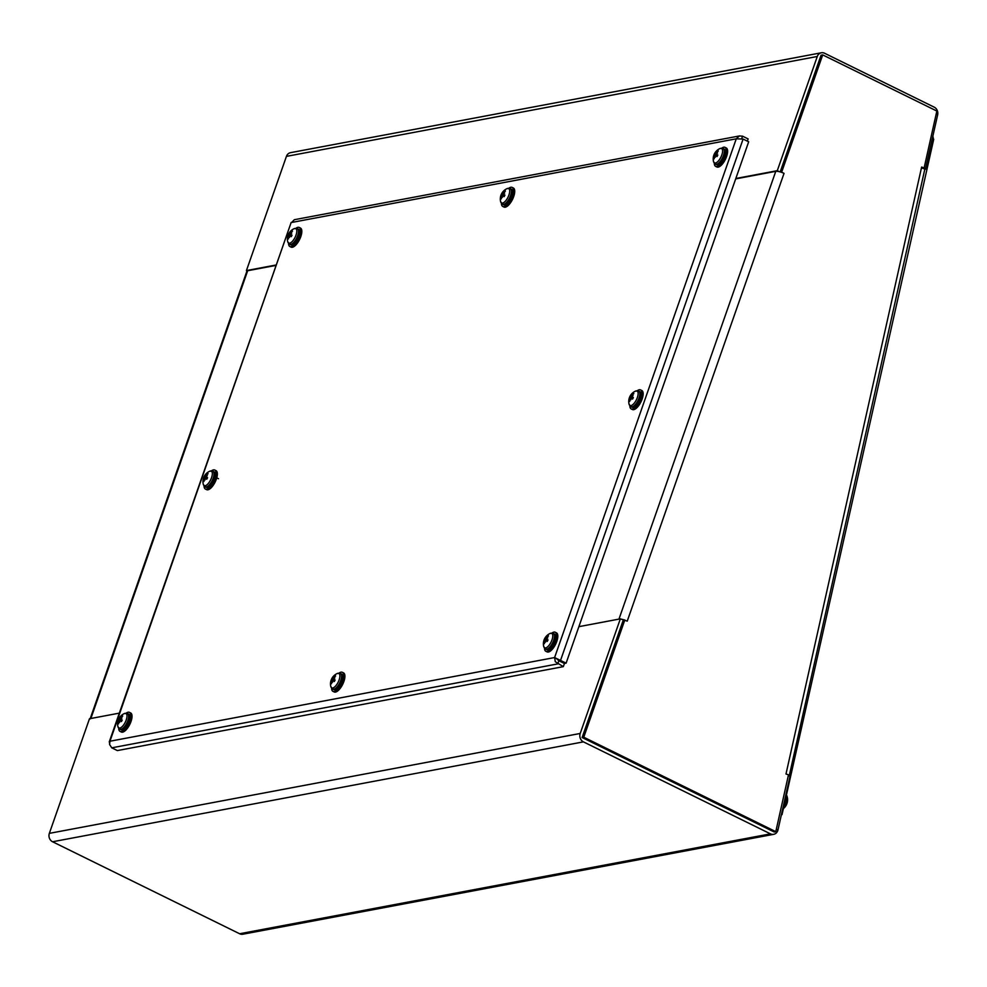 <?xml version="1.0" encoding="UTF-8"?>
<svg xmlns="http://www.w3.org/2000/svg" width="987" height="987" viewBox="0 0 987 987"><rect width="100%" height="100%" fill="white"/><g stroke="black" fill="none" stroke-linecap="round" stroke-linejoin="round"><path stroke-width="1.48" d="M735.685 178.894L775.77 171.343A6.391 1.69 19.3 0 1 784.036 173.367L627.238 621.144L620.342 618.849L580.208 733.464A6.391 5.614 79.3 0 0 583.428 741.866L52.57 841.763A6.391 5.614 -100.7 0 1 49.35 833.361L89.484 718.746L119.328 713.132L90.866 718.487A6.391 1.69 19.3 0 0 90.088 718.955M786.577 774.19A6.391 1.357 -167.4 0 0 785.997 773.981L788.49 774.832L775.794 831.659L774.153 831.967L582.12 737.523L623.192 620.268L583.058 734.859M775.77 171.343L618.96 619.12L578.875 626.659L620.342 618.849M52.57 841.763L239.619 933.751L770.477 833.867L583.428 741.866M773.055 830.918A2.924 2.566 -100.7 0 1 771.587 830.709L584.526 738.708M770.477 833.867A6.391 5.614 79.3 0 0 773.697 834.323A6.391 5.614 79.3 0 0 777.99 829.882L790.044 776.189L789.218 775.905L924.856 169.024A6.391 1.357 12.6 0 0 921.636 167.05L923.795 167.95M773.697 834.323L242.839 934.22A6.391 5.614 -100.7 0 1 239.619 933.751M624.512 620.021A6.391 1.69 -160.7 0 0 620.922 619.145M784.048 173.367L781.642 172.17L822.702 54.902L936.848 111.05L924.14 167.876M775.794 831.659L583.761 737.215L624.82 619.959M821.998 56.185A2.924 2.566 -100.7 0 0 820.135 57.875L780.199 171.898L821.061 55.21L822.702 54.902M582.12 737.523L583.761 737.215M789.218 775.942A6.391 1.357 -167.4 0 0 788.44 775.042M90.212 718.61L246.898 271.191A6.391 1.69 19.3 0 1 247.675 270.722L276.138 265.367M922.463 168.222L925.436 169.221L937.65 114.825A6.391 5.614 79.3 0 0 934.22 107.164L824.577 53.249A6.391 5.614 79.3 0 0 821.357 52.78A6.391 5.614 79.3 0 0 817.285 56.481L777.287 170.677L735.833 178.487M247.12 270.919L246.429 270.574L286.427 156.378A6.391 5.614 -100.7 0 1 290.499 152.677L821.357 52.78M779.298 171.664L777.287 170.677M276.274 264.96L246.429 270.574M924.782 169.345L925.436 169.221M781.112 815.953L781.445 814.46M932.542 137.538L933.702 139.315L782.025 814.645M933.283 138.205L932.851 136.194M747.356 141.153L748.134 138.92L742.569 136.181L739.411 135.972L736.265 138.809L743.1 139.056L748.677 141.795L566.106 663.153L554.608 657.552L555.286 661.734L563.33 666.644L117.342 750.576L111.765 747.825L109.582 744.506L109.964 741.225L109.495 743.211M109.236 741.94L291.153 222.482L109.964 741.225L554.608 657.552L564.465 663.461L566.106 663.153M556.162 658.329L558.864 660.747L560.53 660.414L743.1 139.056M111.765 747.825L557.754 663.906L558.864 660.747L564.441 663.498L563.33 666.644M554.608 657.552L736.265 138.809L291.634 222.47L294.348 219.706L739.831 135.873M741.669 138.723L742.569 136.181M783.419 808.452A8.081 3.479 -71.4 0 0 784.899 806.428A8.081 3.479 -71.4 0 0 786.886 795.867L786.442 794.954M786.108 796.447A10.61 4.577 108.6 0 1 784.332 804.356M715.76 155.44L715.834 155.502A11.338 2.665 26.7 0 0 717.006 156.551A4.466 1.789 -63.8 0 0 717.82 155.008L717.82 155.008A11.338 1.197 -151 0 0 716.402 154.428L716.389 153.713A11.239 6.453 173.6 0 1 717.549 153.022A11.239 6.773 20.8 0 0 716.426 153.417L716.624 152.664A11.338 9.697 -38.9 0 1 718.302 151.06A4.466 1.789 -63.8 0 0 717.734 150.641A11.338 10.709 102.7 0 0 716.229 152.38L715.637 152.837L716.352 153.244M717.87 151.418L717.734 150.641M714.28 155.415A11.239 5.206 179.9 0 0 713.749 156.094A11.239 8.019 16.1 0 1 714.317 155.119L715.069 155.699L714.28 155.415L714.193 156.217A11.338 10.487 151.3 0 0 713.65 158.376L714.292 158.043M713.65 158.376A4.466 1.789 -63.8 0 0 714.218 158.796A11.338 9.919 -72.9 0 1 714.588 156.501L715.044 155.983M723.163 148.519L719.955 148.556A8.081 3.245 116.2 0 1 720.646 157.661A8.081 3.245 116.2 0 1 713.527 161.634L715.452 164.2A8.735 3.504 -63.8 0 0 722.176 158.463A8.735 3.504 -63.8 0 0 723.163 148.519L724.199 149.025A8.735 3.504 116.2 0 1 723.2 158.981A8.735 3.504 116.2 0 1 716.488 164.706L715.452 164.2M715.267 155.823A11.239 7.39 65.6 0 0 715.316 157.254A11.239 7.884 -144.3 0 1 715.057 155.995L714.588 156.501M714.415 154.453L714.317 155.119L714.415 154.453L717.413 155.588L714.132 154.428A4.466 1.789 -63.8 0 1 714.946 152.886A11.338 1.875 -144 0 0 714.97 153.38L714.97 153.38M716.291 153.244L715.427 152.997A11.239 8.957 -138.4 0 1 715.982 151.862A11.239 6.317 58 0 0 715.637 152.837L716.365 153.281M716.365 154.416L717.611 155.181L716.389 153.713M714.304 163.262A10.61 4.256 -63.8 0 0 715.661 166.384A10.61 4.256 -63.8 0 0 724.162 158.747A10.61 4.256 -63.8 0 0 725.026 147.347A10.61 4.256 -63.8 0 0 721.719 148.173M715.661 166.384L716.895 166.988A10.61 4.256 -63.8 0 0 725.396 159.351A10.61 4.256 -63.8 0 0 726.259 147.951L725.026 147.347M547.378 640.896L546.033 640.39A11.338 2.665 26.7 0 0 547.193 641.439A4.466 1.789 -63.8 0 0 548.007 639.897L548.007 639.897A11.338 1.197 -151 0 0 546.601 639.317L546.588 638.601A11.239 6.453 173.6 0 1 547.748 637.91A11.239 6.773 20.8 0 0 546.625 638.305L546.81 637.553A11.338 9.697 -38.9 0 1 548.501 635.949A4.466 1.789 -63.8 0 0 547.921 635.529A11.338 10.709 102.7 0 0 546.416 637.269L545.836 637.725L546.551 638.133L545.848 637.738M548.069 636.307L547.921 635.529M544.923 640.464L544.392 641.106A11.338 10.487 151.3 0 0 543.837 643.265L544.491 642.932M543.837 643.265A4.466 1.789 -63.8 0 0 544.417 643.684A11.338 9.919 -72.9 0 1 544.787 641.39L545.243 640.871A11.239 7.884 -144.3 0 0 545.515 642.142A11.239 7.39 65.6 0 1 545.466 640.711M553.362 633.407L550.141 633.444A8.081 3.245 116.2 0 1 550.832 642.549A8.081 3.245 116.2 0 1 543.714 646.522L545.651 649.088A8.735 3.504 -63.8 0 0 552.362 643.351A8.735 3.504 -63.8 0 0 553.362 633.407L554.386 633.913A8.735 3.504 116.2 0 1 553.399 643.869A8.735 3.504 116.2 0 1 546.675 649.594L545.651 649.088M544.466 640.304A11.239 5.206 179.9 0 0 543.936 640.982A11.239 8.019 16.1 0 1 544.503 640.008L545.256 640.588M544.602 639.342L544.503 640.008L544.33 639.317A4.466 1.789 -63.8 0 1 545.145 637.775A11.338 1.875 -144 0 0 545.169 638.268L545.169 638.268M546.49 638.133L545.626 637.898A11.239 8.957 -138.4 0 1 546.169 636.751A11.239 6.317 58 0 0 545.836 637.725M546.564 639.305L547.797 640.069L546.588 638.601M544.491 648.151A10.61 4.256 -63.8 0 0 545.848 651.272A10.61 4.256 -63.8 0 0 554.361 643.635A10.61 4.256 -63.8 0 0 555.212 632.235A10.61 4.256 -63.8 0 0 551.918 633.062M545.848 651.272L547.082 651.889A10.61 4.256 -63.8 0 0 555.595 644.24A10.61 4.256 -63.8 0 0 556.446 632.84L555.212 632.235M501.396 198.103L500.754 198.436A11.338 10.487 151.3 0 1 501.297 196.277L501.384 195.475L502.938 195.562A11.338 2.665 26.7 0 0 504.11 196.61A4.466 1.789 -63.8 0 0 504.925 195.068L504.925 195.068A11.338 1.197 -151 0 0 503.506 194.488L503.493 193.773A11.239 6.453 173.6 0 1 504.653 193.082A11.239 6.773 20.8 0 0 503.53 193.477L503.728 192.724A11.338 9.697 -38.9 0 1 505.406 191.12A4.466 1.789 -63.8 0 0 504.838 190.701A11.338 10.709 102.7 0 0 503.333 192.44L502.741 192.897L503.456 193.304M504.974 191.478L504.838 190.701M500.754 198.436A4.466 1.789 -63.8 0 0 501.322 198.856A11.338 9.919 -72.9 0 1 501.692 196.561L502.149 196.043A11.239 7.884 -144.3 0 0 502.42 197.314A11.239 7.39 65.6 0 1 502.371 195.882L504.283 196.068L502.864 195.512M510.267 188.579L507.059 188.616A8.081 3.245 116.2 0 1 507.75 197.721A8.081 3.245 116.2 0 1 500.631 201.693L502.556 204.26A8.735 3.504 -63.8 0 0 509.28 198.523A8.735 3.504 -63.8 0 0 510.267 188.579L511.303 189.085A8.735 3.504 116.2 0 1 510.304 199.041A8.735 3.504 116.2 0 1 503.592 204.765L502.556 204.26M501.384 195.475A11.239 5.206 179.9 0 0 500.853 196.154A11.239 8.019 16.1 0 1 501.421 195.179L502.173 195.759M501.519 194.513L501.421 195.179L501.519 194.513L504.517 195.648L501.236 194.488A4.466 1.789 -63.8 0 1 502.05 192.946A11.338 1.875 -144 0 0 502.075 193.44L502.124 193.477M503.395 193.304L502.531 193.07A11.239 8.957 -138.4 0 1 503.086 191.922A11.239 6.317 58 0 0 502.741 192.897L503.469 193.341M503.469 194.476L504.715 195.241L503.493 193.773M501.408 203.322A10.61 4.256 -63.8 0 0 502.765 206.443A10.61 4.256 -63.8 0 0 511.266 198.806A10.61 4.256 -63.8 0 0 512.13 187.407A10.61 4.256 -63.8 0 0 508.823 188.233M502.765 206.443L503.999 207.06A10.61 4.256 -63.8 0 0 512.5 199.411A10.61 4.256 -63.8 0 0 513.363 188.011L512.13 187.407M333.063 680.401L333.137 680.45A11.338 2.665 26.7 0 0 334.297 681.499A4.466 1.789 -63.8 0 0 335.111 679.957L335.111 679.957A11.338 1.197 -151 0 0 333.705 679.389L333.692 678.661A11.239 6.453 173.6 0 1 334.852 677.97A11.239 6.773 20.8 0 0 333.729 678.365L333.914 677.613A11.338 9.697 -38.9 0 1 335.605 676.021A4.466 1.789 -63.8 0 0 335.025 675.589A11.338 10.709 102.7 0 0 333.52 677.329L332.94 677.785L333.655 678.192M335.173 676.366L335.025 675.589M331.57 680.364A11.239 5.206 179.9 0 0 331.04 681.042A11.239 8.019 16.1 0 1 331.607 680.068L332.36 680.66L331.57 680.364L331.496 681.166A11.338 10.487 151.3 0 0 330.941 683.325L331.595 682.992M330.941 683.325A4.466 1.789 -63.8 0 0 331.521 683.744A11.338 9.919 -72.9 0 1 331.891 681.462L332.335 680.931M340.466 673.467L337.246 673.504A8.081 3.245 116.2 0 1 337.936 682.622A8.081 3.245 116.2 0 1 330.818 686.582L332.755 689.148A8.735 3.504 -63.8 0 0 339.466 683.423A8.735 3.504 -63.8 0 0 340.466 673.467L341.49 673.973A8.735 3.504 116.2 0 1 340.503 683.929A8.735 3.504 116.2 0 1 333.779 689.654L332.755 689.148M332.57 680.771A11.239 7.39 65.6 0 0 332.619 682.202A11.239 7.884 -144.3 0 1 332.36 680.944L331.891 681.462M331.706 679.401L331.607 680.068L331.706 679.401L334.704 680.536L331.435 679.389A4.466 1.789 -63.8 0 1 332.249 677.847A11.338 1.875 -144 0 0 332.274 678.34L332.274 678.34M333.594 678.192L332.73 677.958A11.239 8.957 -138.4 0 1 333.273 676.811A11.239 6.317 58 0 0 332.94 677.785M333.668 679.364L334.901 680.129L333.692 678.661M331.595 688.223A10.61 4.256 -63.8 0 0 332.952 691.344A10.61 4.256 -63.8 0 0 341.465 683.695A10.61 4.256 -63.8 0 0 342.316 672.295A10.61 4.256 -63.8 0 0 339.022 673.122M332.952 691.344L334.186 691.949A10.61 4.256 -63.8 0 0 342.699 684.299A10.61 4.256 -63.8 0 0 343.55 672.9L342.316 672.295M289.968 235.572L290.042 235.622A11.338 2.665 26.7 0 0 291.214 236.67A4.466 1.789 -63.8 0 0 292.029 235.128L292.029 235.128A11.338 1.197 -151 0 0 290.61 234.561L290.597 233.833A11.239 6.453 173.6 0 1 291.757 233.142A11.239 6.773 20.8 0 0 290.634 233.537L290.832 232.784A11.338 9.697 -38.9 0 1 292.51 231.192A4.466 1.789 -63.8 0 0 291.942 230.761A11.338 10.709 102.7 0 0 290.437 232.5L289.845 232.957L290.56 233.364M292.078 231.538L291.942 230.761M288.932 235.696L288.401 236.337A11.338 10.487 151.3 0 0 287.859 238.496L288.5 238.163M287.859 238.496A4.466 1.789 -63.8 0 0 288.426 238.916A11.338 9.919 -72.9 0 1 288.796 236.633L289.253 236.103M297.371 228.639L294.163 228.676A8.081 3.245 116.2 0 1 294.854 237.781A8.081 3.245 116.2 0 1 287.735 241.753L289.66 244.32A8.735 3.504 -63.8 0 0 296.384 238.595A8.735 3.504 -63.8 0 0 297.371 228.639L298.407 229.144A8.735 3.504 116.2 0 1 297.408 239.101A8.735 3.504 116.2 0 1 290.696 244.825L289.66 244.32M289.475 235.942A11.239 7.39 65.6 0 0 289.524 237.373A11.239 7.884 -144.3 0 1 289.265 236.115L288.796 236.633M288.488 235.535A11.239 5.206 179.9 0 0 287.957 236.214A11.239 8.019 16.1 0 1 288.525 235.239L289.277 235.831M288.623 234.573L288.525 235.239L288.623 234.573L291.621 235.708L288.34 234.561A4.466 1.789 -63.8 0 1 289.154 233.018A11.338 1.875 -144 0 0 289.179 233.5L289.179 233.5M290.499 233.364L289.635 233.129A11.239 8.957 -138.4 0 1 290.19 231.982A11.239 6.317 58 0 0 289.845 232.957M290.573 234.536L291.819 235.301L290.597 233.833M288.512 243.394A10.61 4.256 -63.8 0 0 289.87 246.516A10.61 4.256 -63.8 0 0 298.37 238.866A10.61 4.256 -63.8 0 0 299.234 227.466A10.61 4.256 -63.8 0 0 295.927 228.293M289.87 246.516L291.103 247.12A10.61 4.256 -63.8 0 0 299.604 239.471A10.61 4.256 -63.8 0 0 300.467 228.071L299.234 227.466M118.699 723.052L118.045 723.385A11.338 10.487 151.3 0 1 118.6 721.226L118.674 720.424L120.241 720.51A11.338 2.665 26.7 0 0 121.401 721.559A4.466 1.789 -63.8 0 0 122.215 720.016L122.215 720.016A11.338 1.197 -151 0 0 120.809 719.449L120.796 718.721A11.239 6.453 173.6 0 1 121.956 718.03A11.239 6.773 20.8 0 0 120.821 718.425L121.019 717.685A11.338 9.697 -38.9 0 1 122.709 716.081A4.466 1.789 -63.8 0 0 122.129 715.649A11.338 10.709 102.7 0 0 120.624 717.389L120.044 717.845L120.759 718.265L120.056 717.857A11.239 6.317 58 0 1 120.377 716.883A11.239 8.957 -138.4 0 0 119.834 718.018L119.378 718.4A11.338 1.875 -144 0 1 119.353 717.907A4.466 1.789 -63.8 0 0 118.539 719.449L119.464 720.72M122.277 716.439L122.129 715.649M118.045 723.385A4.466 1.789 -63.8 0 0 118.625 723.804A11.338 9.919 -72.9 0 1 118.995 721.522L119.439 720.991M127.57 713.527L124.35 713.564A8.081 3.245 116.2 0 1 125.041 722.681A8.081 3.245 116.2 0 1 117.922 726.642L119.859 729.208A8.735 3.504 -63.8 0 0 126.57 723.483A8.735 3.504 -63.8 0 0 127.57 713.527L128.594 714.045A8.735 3.504 116.2 0 1 127.607 723.989A8.735 3.504 116.2 0 1 120.883 729.714L119.859 729.208M119.131 720.584L121.586 721.028L120.167 720.461M119.674 720.831A11.239 7.39 65.6 0 0 119.711 722.262A11.239 7.884 -144.3 0 1 119.464 721.003L118.995 721.522M118.674 720.424A11.239 5.206 179.9 0 0 118.144 721.102A11.239 8.019 16.1 0 1 118.711 720.128L118.81 719.461L121.808 720.596L118.822 719.461M120.698 718.252L119.378 718.4L120.648 719.19M120.772 719.424L122.006 720.189L120.796 718.721M118.699 728.283A10.61 4.256 -63.8 0 0 120.056 731.404A10.61 4.256 -63.8 0 0 128.569 723.755A10.61 4.256 -63.8 0 0 129.42 712.355A10.61 4.256 -63.8 0 0 126.126 713.182M120.056 731.404L121.29 732.009A10.61 4.256 -63.8 0 0 129.803 724.372A10.61 4.256 -63.8 0 0 130.654 712.959L129.42 712.355M631.298 397.995L631.384 398.045A11.338 2.665 26.7 0 0 632.544 399.093A4.466 1.789 -63.8 0 0 633.358 397.551L633.358 397.551A11.338 1.197 -151 0 0 631.939 396.984L631.927 396.256A11.239 6.453 173.6 0 1 633.086 395.577A11.239 6.773 20.8 0 0 631.964 395.96L632.161 395.219A11.338 9.697 -38.9 0 1 633.839 393.616A4.466 1.789 -63.8 0 0 633.272 393.196A11.338 10.709 102.7 0 0 631.766 394.923L631.187 395.38L631.902 395.799M633.42 393.973L633.272 393.196M629.817 397.958A11.239 5.206 179.9 0 0 629.287 398.649A11.239 8.019 16.1 0 1 629.854 397.662L630.607 398.255L629.817 397.958L629.731 398.76A11.338 10.487 151.3 0 0 629.188 400.919L629.829 400.599M629.188 400.919A4.466 1.789 -63.8 0 0 629.755 401.351A11.338 9.919 -72.9 0 1 630.125 399.056L630.582 398.538M638.7 391.074L635.492 391.111A8.081 3.245 116.2 0 1 636.183 400.216A8.081 3.245 116.2 0 1 629.064 404.176L630.989 406.755A8.735 3.504 -63.8 0 0 637.713 401.018A8.735 3.504 -63.8 0 0 638.7 391.074L639.736 391.58A8.735 3.504 116.2 0 1 638.749 401.524A8.735 3.504 116.2 0 1 632.025 407.261L630.989 406.755M630.816 398.378A11.239 7.39 65.6 0 0 630.853 399.809A11.239 7.884 -144.3 0 1 630.607 398.538L630.125 399.056M629.953 396.996L629.854 397.662L629.953 396.996L632.951 398.131L629.669 396.984A4.466 1.789 -63.8 0 1 630.483 395.442A11.338 1.875 -144 0 0 630.52 395.935L630.52 395.935M631.84 395.787L630.977 395.553A11.239 8.957 -138.4 0 1 631.52 394.418A11.239 6.317 58 0 0 631.187 395.38M633.148 397.724L631.927 396.256M629.842 405.817A10.61 4.256 -63.8 0 0 631.199 408.939A10.61 4.256 -63.8 0 0 639.699 401.302A10.61 4.256 -63.8 0 0 640.563 389.902A10.61 4.256 -63.8 0 0 637.257 390.729M631.199 408.939L632.433 409.543A10.61 4.256 -63.8 0 0 640.933 401.906A10.61 4.256 -63.8 0 0 641.797 390.507L640.563 389.902M206.925 478.683L205.592 478.177A11.338 2.665 26.7 0 0 206.752 479.226A4.466 1.789 -63.8 0 0 207.566 477.683L207.566 477.683A11.338 1.197 -151 0 0 206.147 477.103L206.135 476.388A11.239 6.453 173.6 0 1 207.295 475.697A11.239 6.773 20.8 0 0 206.172 476.092L206.369 475.339A11.338 9.697 -38.9 0 1 208.047 473.735A4.466 1.789 -63.8 0 0 207.48 473.316A11.338 10.709 102.7 0 0 205.975 475.043L205.382 475.512L206.11 475.919M207.628 474.093L207.48 473.316M204.025 478.09A11.239 5.206 179.9 0 0 203.495 478.769A11.239 8.019 16.1 0 1 204.062 477.794L204.815 478.374L204.025 478.09L203.939 478.892A11.338 10.487 151.3 0 0 203.396 481.051L204.038 480.718M203.396 481.051A4.466 1.789 -63.8 0 0 203.964 481.471A11.338 9.919 -72.9 0 1 204.334 479.176L204.79 478.658M212.908 471.194L209.7 471.231A8.081 3.245 116.2 0 1 210.391 480.336A8.081 3.245 116.2 0 1 203.273 484.309L205.197 486.875A8.735 3.504 -63.8 0 0 211.921 481.138A8.735 3.504 -63.8 0 0 212.908 471.194L213.945 471.7A8.735 3.504 116.2 0 1 212.958 481.644A8.735 3.504 116.2 0 1 206.234 487.381L205.197 486.875M205.025 478.498A11.239 7.39 65.6 0 0 205.062 479.929A11.239 7.884 -144.3 0 1 204.815 478.67L204.334 479.176M204.161 477.116L204.062 477.794L203.877 477.103A4.466 1.789 -63.8 0 1 204.691 475.561A11.338 1.875 -144 0 0 204.728 476.055L204.728 476.055M206.049 475.907L205.185 475.672A11.239 8.957 -138.4 0 1 205.728 474.537A11.239 6.317 58 0 0 205.382 475.512M206.11 477.091L207.356 477.856L206.135 476.388M204.05 485.937A10.61 4.256 -63.8 0 0 205.407 489.058A10.61 4.256 -63.8 0 0 213.908 481.422A10.61 4.256 -63.8 0 0 214.771 470.022A10.61 4.256 -63.8 0 0 211.465 470.848M205.407 489.058L206.641 489.663A10.61 4.256 -63.8 0 0 215.141 482.026A10.61 4.256 -63.8 0 0 216.005 470.626L214.771 470.022M49.35 833.361L580.208 733.464M776.313 829.327L777.99 829.882M785.997 773.981L921.636 167.05M247.675 270.722L90.866 718.487M817.285 56.481L286.427 156.378M937.65 114.825L936.12 114.307M786.145 796.287A8.735 3.763 108.6 0 1 784.036 805.688M717.771 155.045A3.973 1.592 116.2 0 1 717.031 156.427M714.514 154.478A3.973 1.592 116.2 0 1 715.044 153.441L716.241 154.157L714.995 153.404M547.958 639.934A3.973 1.592 116.2 0 1 547.23 641.316M544.701 639.379A3.973 1.592 116.2 0 1 545.231 638.33M544.614 639.342L547.6 640.477L544.614 639.342M504.875 195.105A3.973 1.592 116.2 0 1 504.135 196.487M501.618 194.55A3.973 1.592 116.2 0 1 502.149 193.501M335.062 679.994A3.973 1.592 116.2 0 1 334.334 681.375M331.805 679.438A3.973 1.592 116.2 0 1 332.335 678.39L332.286 678.353M291.967 235.165A3.973 1.592 116.2 0 1 291.239 236.547M288.722 234.61A3.973 1.592 116.2 0 1 289.253 233.561L289.203 233.524M122.166 720.054A3.973 1.592 116.2 0 1 121.438 721.435M118.909 719.498A3.973 1.592 116.2 0 1 119.439 718.45M119.427 718.425L120.648 719.178M633.309 397.588A3.973 1.592 116.2 0 1 632.568 398.97M630.051 397.033A3.973 1.592 116.2 0 1 630.582 395.984L631.791 396.712L630.533 395.96M207.517 477.708A3.973 1.592 116.2 0 1 206.776 479.102M204.26 477.153A3.973 1.592 116.2 0 1 204.79 476.104M204.765 476.079L205.999 476.832L204.741 476.079M204.173 477.128L207.159 478.251L204.161 477.128M783.382 808.612A11.363 11.363 0 0 0 786.886 795.867M717.697 154.971L716.932 156.439M719.955 148.556A11.363 11.363 0 0 0 713.527 161.634M547.896 639.86L547.119 641.328M550.141 633.444A11.363 11.363 0 0 0 543.714 646.522M545.959 640.341L547.39 640.884M504.801 195.031L504.024 196.499M507.059 188.616A11.363 11.363 0 0 0 500.631 201.693M335 679.92L334.223 681.388M337.246 673.504A11.363 11.363 0 0 0 330.818 686.582M332.952 677.798L333.655 678.229M291.905 235.091L291.128 236.559M294.163 228.676A11.363 11.363 0 0 0 287.723 241.753M289.87 232.969L290.573 233.401M122.104 719.992L121.327 721.448M124.35 713.564A11.363 11.363 0 0 0 117.922 726.642M633.235 397.527L632.47 398.982M635.492 391.111A11.363 11.363 0 0 0 629.064 404.176M631.902 396.959L633.148 397.736M631.199 395.392L631.902 395.824M216.758 477.856L218.497 478.72M207.443 477.646L206.678 479.102M209.7 471.231A11.363 11.363 0 0 0 203.273 484.309M205.407 475.524L206.11 475.956M205.506 478.115L206.937 478.658"/></g></svg>
